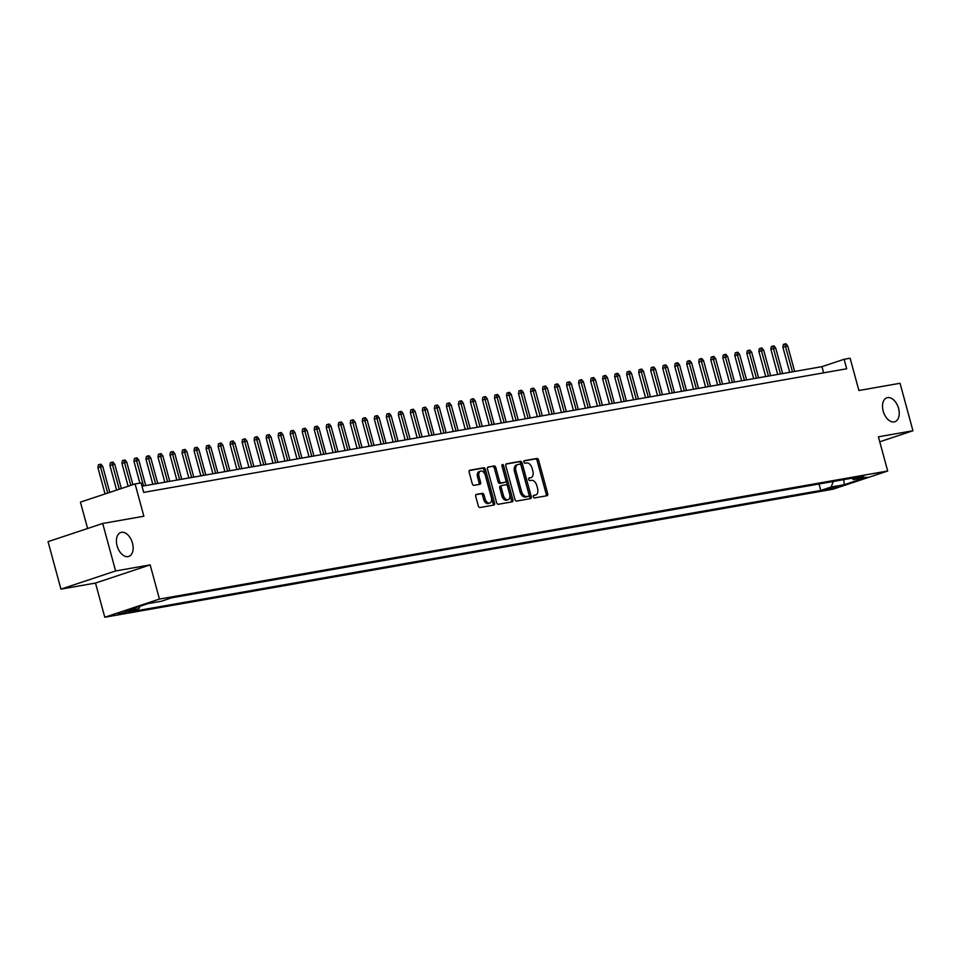 <?xml version="1.0" encoding="UTF-8"?>
<svg xmlns="http://www.w3.org/2000/svg" width="961" height="961" viewBox="0 0 961 961"><rect width="100%" height="100%" fill="white"/><g stroke="black" fill="none" stroke-linecap="round" stroke-linejoin="round"><path stroke-width="1.44" d="M533.319 496.765A1.357 0.829 71.6 0 0 534.496 497.93L547.025 495.72A1.934 1.189 71.6 0 0 547.133 495.696A1.934 1.189 71.6 0 0 547.698 493.654L538.58 460.091A1.934 1.189 71.6 0 0 536.899 458.445L524.37 460.643A1.357 0.829 71.6 0 0 525.078 463.25L526.7 462.974A6.198 3.808 71.6 0 1 532.094 468.271L532.85 471.07A6.198 3.808 71.6 0 1 531.037 477.605A6.198 3.808 71.6 0 1 530.7 477.689L529.079 477.977A1.357 0.829 71.6 0 0 529.787 480.584L531.409 480.308A6.198 3.808 71.6 0 1 536.803 485.605L537.559 488.404A6.198 3.808 71.6 0 1 535.745 494.951A6.198 3.808 71.6 0 1 535.409 495.035L533.787 495.311A1.357 0.829 71.6 0 0 533.319 496.765M132.474 543.109A12.625 7.76 71.6 0 0 120.798 532.49A12.625 7.76 71.6 0 0 117.086 545.824A12.625 7.76 71.6 0 0 128.762 556.443A12.625 7.76 71.6 0 0 132.474 543.109M898.571 408.413A12.625 7.76 71.6 0 0 886.895 397.782A12.625 7.76 71.6 0 0 883.183 411.116A12.625 7.76 71.6 0 0 894.859 421.747A12.625 7.76 71.6 0 0 898.571 408.413M118.095 614.319L128.918 611.1L118.095 614.319M476.404 494.374A1.934 1.189 71.6 0 0 476.296 494.398A1.934 1.189 71.6 0 0 475.731 496.441L478.278 505.858A1.934 1.189 71.6 0 0 479.971 507.516L493.882 505.066A1.934 1.189 71.6 0 0 493.99 505.042A1.934 1.189 71.6 0 0 494.567 502.999L485.449 469.436A1.934 1.189 71.6 0 0 483.755 467.779L469.845 470.229A1.934 1.189 71.6 0 0 469.737 470.253A1.934 1.189 71.6 0 0 469.172 472.307L472.259 483.671A1.934 1.189 71.6 0 0 473.941 485.329L479.899 484.284A1.934 1.189 71.6 0 0 480.007 484.26A1.934 1.189 71.6 0 0 480.572 482.206L479.034 476.572A5.177 3.183 71.6 0 1 480.56 471.106A5.177 3.183 71.6 0 1 485.353 475.467L491.347 497.558A5.177 3.183 71.6 0 1 489.834 503.023A5.177 3.183 71.6 0 1 485.041 498.663L484.044 494.975A1.934 1.189 71.6 0 0 482.35 493.329L476.2 494.435M879.747 441.796L912.95 430.756L900.049 383.271L858.894 390.514L850.125 358.225L844.106 359.282L846.689 368.784L143.682 492.392L141.099 482.902L135.093 483.948L80.436 502.135L87.595 528.502M115.608 570.954L60.951 589.129L95.499 583.063L150.156 564.876L115.608 570.954L102.707 523.481L143.862 516.237L135.093 483.948M150.156 564.876L159.442 599.063L887.688 471.01L833.031 489.197L104.785 617.238L159.442 599.063M912.95 430.756L878.402 436.823L887.688 471.01M514.964 499.408A1.934 1.189 71.6 0 0 516.658 501.065L530.568 498.615A1.934 1.189 71.6 0 0 530.676 498.591A1.934 1.189 71.6 0 0 531.241 496.549L522.123 462.986A1.934 1.189 71.6 0 0 520.442 461.328L506.519 463.779A1.934 1.189 71.6 0 0 506.423 463.803A1.934 1.189 71.6 0 0 505.846 465.857L514.964 499.408M512.225 501.834L498.315 504.285A1.934 1.189 71.6 0 1 496.621 502.627L487.503 469.076A1.934 1.189 71.6 0 1 488.08 467.034A1.934 1.189 71.6 0 1 488.176 467.01L494.134 465.953A1.934 1.189 71.6 0 1 495.828 467.611L499.528 481.221A1.934 1.189 71.6 0 0 501.21 482.878L505.162 482.182A1.934 1.189 71.6 0 0 505.27 482.158A1.934 1.189 71.6 0 0 505.834 480.116L501.978 465.941A1.357 0.829 71.6 0 1 503.636 465.653L512.898 499.768A1.934 1.189 71.6 0 1 512.333 501.81A1.934 1.189 71.6 0 1 512.225 501.834M60.951 589.129L48.05 541.656L102.707 523.481M837.74 486.326L824.61 489.918L837.74 486.326M139.874 606.319L138.913 608.721L128.57 612.157L820.766 490.446L831.109 487.011L833.331 481.473M138.913 608.721L125.699 611.04L148.15 603.568L161.364 601.25L171.707 597.802L863.903 476.091L853.56 479.539L866.774 477.209L844.323 484.68L831.109 487.011M95.499 583.063L104.785 617.238M844.106 359.282L821.955 366.658L142 486.218M823.637 372.832L821.955 366.658M819.012 483.984L820.766 490.446M851.722 478.242L853.56 479.539M843.77 479.635L844.323 484.68M533.391 495.612L533.932 495.528A6.198 3.808 71.6 0 0 534.268 495.432A6.198 3.808 71.6 0 0 534.58 495.299M529.871 477.965A6.198 3.808 71.6 0 1 529.559 478.097A6.198 3.808 71.6 0 1 529.223 478.182L528.67 478.278M546.052 495.888A1.934 1.189 71.6 0 0 546.22 494.146L537.103 460.583A1.934 1.189 71.6 0 0 535.421 458.926L523.961 460.944M529.595 498.783A1.934 1.189 71.6 0 0 529.763 497.029L520.658 463.478A1.934 1.189 71.6 0 0 518.964 461.821L506.027 464.103M528.562 496.236A1.357 0.829 71.6 0 0 529.043 494.783L521.03 465.328A1.357 0.829 71.6 0 0 519.853 464.175L518.147 464.475A6.198 3.808 71.6 0 0 517.811 464.559A6.198 3.808 71.6 0 0 515.985 471.106L521.463 491.227A6.198 3.808 71.6 0 0 526.856 496.537L528.562 496.236L527.084 496.729A1.357 0.829 71.6 0 0 527.229 496.681M516.67 464.968A6.198 3.808 71.6 0 0 516.333 465.052A6.198 3.808 71.6 0 0 514.507 471.587L515.985 471.106M527.084 496.729L525.379 497.029A6.198 3.808 71.6 0 1 519.985 491.72L514.507 471.587M487.683 467.322L494.134 465.953M503.888 482.614A1.934 1.189 71.6 0 1 503.792 482.65A1.934 1.189 71.6 0 1 503.684 482.674L499.732 483.371A1.934 1.189 71.6 0 1 498.05 481.713L494.35 468.103A1.934 1.189 71.6 0 0 492.657 466.445M511.252 502.014A1.934 1.189 71.6 0 0 511.42 500.261L502.159 466.145A1.357 0.829 71.6 0 0 501.918 465.592M503.36 495.347A5.177 3.183 71.6 0 0 508.153 499.708A5.177 3.183 71.6 0 0 509.666 494.23L507.552 486.446A1.934 1.189 71.6 0 0 505.87 484.8L501.918 485.485A1.934 1.189 71.6 0 0 501.81 485.521A1.934 1.189 71.6 0 0 501.246 487.563L503.36 495.347L501.882 495.84A5.177 3.183 71.6 0 0 506.675 500.2L508.153 499.708M501.714 485.557L500.441 485.978A1.934 1.189 71.6 0 0 500.333 486.002A1.934 1.189 71.6 0 0 499.768 488.056L501.246 487.563M501.882 495.84L499.768 488.056M489.834 503.023L488.356 503.516A5.177 3.183 71.6 0 1 483.563 499.155L482.566 495.468A1.934 1.189 71.6 0 0 480.872 493.81L475.899 494.687M480.56 471.106L479.083 471.599A5.177 3.183 71.6 0 0 477.557 477.064L479.034 476.572M478.914 484.452A1.934 1.189 71.6 0 0 479.095 482.698L477.557 477.064M492.909 505.234A1.934 1.189 71.6 0 0 493.089 503.48L483.972 469.929A1.934 1.189 71.6 0 0 482.278 468.271L469.34 470.554M782.903 347.209L783.299 344.458L784.777 343.966L785.978 343.762L787.72 345.948L782.903 347.209L789.726 372.327M784.777 343.966L792.489 371.835M787.72 345.948L794.651 371.451M770.878 349.323L771.287 346.573L772.764 346.08L773.965 345.876L775.707 348.062L770.878 349.323L777.701 374.442M772.764 346.08L780.476 373.949M775.707 348.062L782.638 373.565M758.866 351.438L759.262 348.687L760.74 348.194L761.941 347.978L763.683 350.176L758.866 351.438L765.689 376.544M760.74 348.194L768.452 376.063M763.683 350.176L770.614 375.679M746.841 353.552L747.25 350.801L748.727 350.309L749.928 350.092L751.67 352.279L746.841 353.552L753.664 378.658M748.727 350.309L756.439 378.178M751.67 352.279L758.601 377.793M734.829 355.666L735.225 352.915L736.703 352.423L737.904 352.206L739.646 354.393L734.829 355.666L741.652 380.772M736.703 352.423L744.415 380.292M739.646 354.393L746.577 379.907M722.816 357.78L723.213 355.029L724.69 354.537L725.891 354.321L727.633 356.507L722.816 357.78L729.639 382.886M724.69 354.537L732.402 382.406M727.633 356.507L734.564 382.022M710.792 359.882L711.2 357.144L712.678 356.651L713.879 356.435L715.621 358.621L710.792 359.882L717.615 385.001M712.678 356.651L720.39 384.52M715.621 358.621L722.552 384.136M698.779 361.997L699.176 359.246L700.653 358.765L701.854 358.549L703.596 360.735L698.779 361.997L705.602 387.115M700.653 358.765L708.365 386.622M703.596 360.735L710.527 386.25M686.755 364.111L687.163 361.36L688.641 360.868L689.842 360.663L691.584 362.85L686.755 364.111L693.578 389.229M688.641 360.868L696.353 388.737M691.584 362.85L698.515 388.364M674.742 366.225L675.139 363.474L676.616 362.982L677.817 362.777L679.571 364.964L674.742 366.225L681.565 391.343M676.616 362.982L684.328 390.851M679.571 364.964L686.49 390.478M662.73 368.339L663.126 365.588L664.604 365.096L665.805 364.892L667.547 367.078L662.73 368.339L669.553 393.457M664.604 365.096L672.316 392.965M667.547 367.078L674.478 392.581M650.705 370.453L651.114 367.703L652.591 367.21L653.792 367.006L655.534 369.192L650.705 370.453L657.528 395.572M652.591 367.21L660.303 395.079M655.534 369.192L662.465 394.695M638.693 372.568L639.089 369.817L640.567 369.324L641.768 369.108L643.51 371.306L638.693 372.568L645.516 397.674M640.567 369.324L648.279 397.193M643.51 371.306L650.441 396.809M626.68 374.682L627.077 371.931L628.554 371.439L629.755 371.222L631.497 373.421L626.68 374.682L633.491 399.788M628.554 371.439L636.266 399.308M631.497 373.421L638.428 398.923M614.656 376.796L615.052 374.045L616.53 373.553L617.731 373.336L619.485 375.523L614.656 376.796L621.479 401.902M616.53 373.553L624.242 401.422M619.485 375.523L626.416 401.037M602.643 378.91L603.04 376.159L604.517 375.667L605.718 375.451L607.46 377.637L602.643 378.91L609.466 404.016M604.517 375.667L612.229 403.536M607.46 377.637L614.391 403.152M590.619 381.024L591.027 378.274L592.505 377.781L593.706 377.565L595.448 379.751L590.619 381.024L597.442 406.131M592.505 377.781L600.217 405.65M595.448 379.751L602.379 405.266M578.606 383.127L579.002 380.388L580.48 379.895L581.681 379.679L583.423 381.865L578.606 383.127L585.429 408.245M580.48 379.895L588.192 407.752M583.423 381.865L590.354 407.38M566.594 385.241L566.99 382.49L568.468 382.01L569.669 381.793L571.411 383.98L566.594 385.241L573.417 410.359M568.468 382.01L576.18 409.866M571.411 383.98L578.342 409.494M554.569 387.355L554.977 384.604L556.443 384.112L557.656 383.907L559.398 386.094L554.569 387.355L561.392 412.473M556.443 384.112L564.155 411.981M559.398 386.094L566.329 411.608M542.557 389.469L542.953 386.718L544.431 386.226L545.632 386.022L547.374 388.208L542.557 389.469L549.38 414.587M544.431 386.226L552.143 414.095M547.374 388.208L554.305 413.723M530.532 391.583L530.94 388.833L532.418 388.34L533.619 388.136L535.361 390.322L530.532 391.583L537.355 416.702M532.418 388.34L540.13 416.209M535.361 390.322L542.292 415.825M518.52 393.698L518.916 390.947L520.394 390.454L521.595 390.25L523.337 392.436L518.52 393.698L525.343 418.804M520.394 390.454L528.106 418.323M523.337 392.436L530.268 417.939M506.507 395.812L506.903 393.061L508.381 392.568L509.582 392.352L511.324 394.551L506.507 395.812L513.33 420.918M508.381 392.568L516.093 420.438M511.324 394.551L518.255 420.053M494.483 397.926L494.891 395.175L496.369 394.683L497.57 394.466L499.312 396.653L494.483 397.926L501.306 423.032M496.369 394.683L504.081 422.552M499.312 396.653L506.243 422.167M482.47 400.04L482.866 397.289L484.344 396.797L485.545 396.581L487.287 398.767L482.47 400.04L489.293 425.146M484.344 396.797L492.056 424.666M487.287 398.767L494.218 424.281M470.446 402.154L470.854 399.404L472.331 398.911L473.533 398.695L475.275 400.881L470.446 402.154L477.269 427.261M472.331 398.911L480.044 426.78M475.275 400.881L482.206 426.396M458.433 404.257L458.829 401.518L460.307 401.025L461.508 400.809L463.25 402.995L458.433 404.257L465.256 429.375M460.307 401.025L468.019 428.882M463.25 402.995L470.181 428.51M446.421 406.371L446.817 403.62L448.294 403.139L449.496 402.923L451.238 405.11L446.421 406.371L453.244 431.489M448.294 403.139L456.007 430.996M451.238 405.11L458.169 430.624M434.396 408.485L434.804 405.734L436.282 405.242L437.483 405.037L439.225 407.224L434.396 408.485L441.219 433.603M436.282 405.242L443.994 433.111M439.225 407.224L446.156 432.738M422.384 410.599L422.78 407.848L424.257 407.356L425.459 407.152L427.201 409.338L422.384 410.599L429.207 435.717M424.257 407.356L431.969 435.225M427.201 409.338L434.132 434.852M410.359 412.713L410.767 409.963L412.245 409.47L413.446 409.266L415.188 411.452L410.359 412.713L417.182 437.832M412.245 409.47L419.957 437.339M415.188 411.452L422.119 436.955M398.347 414.828L398.743 412.077L400.22 411.584L401.422 411.38L403.164 413.566L398.347 414.828L405.17 439.946M400.22 411.584L407.932 439.453M403.164 413.566L410.095 439.069M386.334 416.942L386.73 414.191L388.208 413.698L389.409 413.482L391.151 415.681L386.334 416.942L393.157 442.048M388.208 413.698L395.92 441.567M391.151 415.681L398.082 441.183M374.31 419.056L374.718 416.305L376.195 415.813L377.397 415.596L379.139 417.783L374.31 419.056L381.133 444.162M376.195 415.813L383.907 443.682M379.139 417.783L386.07 443.297M362.297 421.17L362.693 418.419L364.171 417.927L365.372 417.711L367.114 419.897L362.297 421.17L369.12 446.276M364.171 417.927L371.883 445.796M367.114 419.897L374.045 445.411M350.272 423.284L350.681 420.534L352.158 420.041L353.36 419.825L355.102 422.011L350.272 423.284L357.096 448.391M352.158 420.041L359.87 447.91M355.102 422.011L362.033 447.526M338.26 425.387L338.656 422.648L340.134 422.155L341.335 421.939L343.089 424.125L338.26 425.387L345.083 450.505M340.134 422.155L347.846 450.024M343.089 424.125L350.008 449.64M326.247 427.501L326.644 424.75L328.121 424.269L329.323 424.053L331.065 426.24L326.247 427.501L333.071 452.619M328.121 424.269L335.833 452.126M331.065 426.24L337.996 451.754M314.223 429.615L314.631 426.864L316.109 426.372L317.31 426.167L319.052 428.354L314.223 429.615L321.046 454.733M316.109 426.372L323.821 454.241M319.052 428.354L325.983 453.868M302.21 431.729L302.607 428.978L304.084 428.486L305.286 428.282L307.027 430.468L302.21 431.729L309.034 456.847M304.084 428.486L311.796 456.355M307.027 430.468L313.959 455.982M290.198 433.843L290.594 431.093L292.072 430.6L293.273 430.396L295.015 432.582L290.198 433.843L297.009 458.962M292.072 430.6L299.784 458.469M295.015 432.582L301.946 458.085M278.173 435.958L278.57 433.207L280.047 432.714L281.261 432.51L283.002 434.696L278.173 435.958L284.997 461.076M280.047 432.714L287.759 460.583M283.002 434.696L289.934 460.199M266.161 438.072L266.557 435.321L268.035 434.828L269.236 434.612L270.978 436.811L266.161 438.072L272.984 463.178M268.035 434.828L275.747 462.697M270.978 436.811L277.909 462.313M254.136 440.186L254.545 437.435L256.022 436.943L257.224 436.726L258.965 438.925L254.136 440.186L260.96 465.292M256.022 436.943L263.734 464.812M258.965 438.925L265.897 464.427M242.124 442.3L242.52 439.549L243.998 439.057L245.199 438.841L246.941 441.027L242.124 442.3L248.947 467.406M243.998 439.057L251.71 466.926M246.941 441.027L253.872 466.541M230.111 444.414L230.508 441.664L231.985 441.171L233.187 440.955L234.928 443.141L230.111 444.414L236.935 469.521M231.985 441.171L239.697 469.04M234.928 443.141L241.86 468.656M218.087 446.529L218.495 443.778L219.973 443.285L221.174 443.069L222.916 445.255L218.087 446.529L224.91 471.635M219.973 443.285L227.685 471.154M222.916 445.255L229.847 470.77M206.074 448.631L206.471 445.892L207.948 445.399L209.15 445.183L210.891 447.37L206.074 448.631L212.898 473.749M207.948 445.399L215.66 473.256M210.891 447.37L217.823 472.884M194.05 450.745L194.458 447.994L195.936 447.502L197.137 447.297L198.879 449.484L194.05 450.745L200.873 475.863M195.936 447.502L203.648 475.371M198.879 449.484L205.81 474.998M182.037 452.859L182.434 450.108L183.911 449.616L185.113 449.412L186.854 451.598L182.037 452.859L188.861 477.977M183.911 449.616L191.623 477.485M186.854 451.598L193.786 477.112M170.025 454.973L170.421 452.223L171.899 451.73L173.1 451.526L174.842 453.712L170.025 454.973L176.848 480.092M171.899 451.73L179.611 479.599M174.842 453.712L181.773 479.215M158 457.088L158.409 454.337L159.886 453.844L161.088 453.64L162.829 455.826L158 457.088L164.824 482.206M159.886 453.844L167.598 481.713M162.829 455.826L169.761 481.329M145.988 459.202L146.384 456.451L147.862 455.958L149.063 455.754L150.805 457.941L145.988 459.202L152.811 484.308M147.862 455.958L155.574 483.827M150.805 457.941L157.736 483.443M133.963 461.316L134.372 458.565L135.849 458.073L137.051 457.856L138.792 460.055L133.963 461.316L139.886 483.107M135.849 458.073L143.561 485.942M138.792 460.055L145.724 485.557M121.951 463.43L122.347 460.679L123.825 460.187L125.026 459.971L126.768 462.157L121.951 463.43L128.149 486.266M123.825 460.187L130.816 485.377M126.768 462.157L132.894 484.68M109.938 465.544L110.335 462.794L111.812 462.301L113.014 462.085L114.755 464.271L109.938 465.544L116.605 490.098M111.812 462.301L119.272 489.221M114.755 464.271L121.35 488.524M97.914 467.659L98.322 464.908L99.8 464.415L101.001 464.199L102.743 466.385L97.914 467.659L105.061 493.942M99.8 464.415L107.716 493.065M102.743 466.385L109.794 492.368M828.334 488.476L828.574 489.377M533.932 495.528L535.409 495.035M529.223 478.182L530.7 477.689M535.421 458.926L536.899 458.445M537.103 460.583L538.58 460.091M546.22 494.146L547.698 493.654M518.964 461.821L520.442 461.328M520.658 463.478L522.123 462.986M529.763 497.029L531.241 496.549M519.985 491.72L521.463 491.227M525.379 497.029L526.856 496.537M494.35 468.103L495.828 467.611M498.05 481.713L499.528 481.221M499.732 483.371L501.21 482.878M503.684 482.674L505.162 482.182M502.159 466.145L503.636 465.653M511.42 500.261L512.898 499.768M480.872 493.81L482.35 493.329M482.566 495.468L484.044 494.975M483.563 499.155L485.041 498.663M479.095 482.698L480.572 482.206M482.278 468.271L483.755 467.779M483.972 469.929L485.449 469.436M493.089 503.48L494.567 502.999M534.268 495.432L535.745 494.951M529.559 478.097L531.037 477.605M527.157 496.705L528.634 496.212M516.333 465.052L517.811 464.559M503.792 482.65L505.27 482.158M500.333 486.002L501.81 485.521"/></g></svg>
